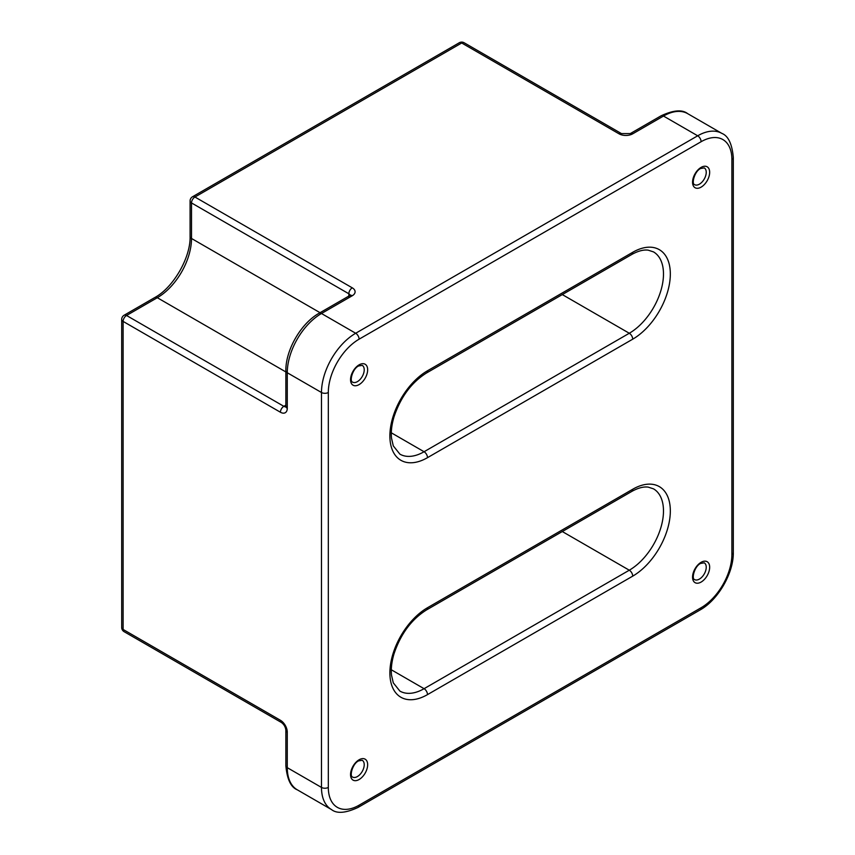 <?xml version="1.0" encoding="UTF-8"?>
<svg xmlns="http://www.w3.org/2000/svg" width="855" height="855" viewBox="0 0 855 855"><rect width="100%" height="100%" fill="white"/><g stroke="black" fill="none" stroke-linecap="round" stroke-linejoin="round"><path stroke-width="1.28" d="M359.1 779.525A12.088 6.979 -60 0 1 350.55 774.587A12.088 6.979 -60 0 1 359.1 759.774A12.088 6.979 -60 0 1 367.65 764.712A12.088 6.979 -60 0 1 359.1 779.525M352.549 777.045A9.672 5.59 120 0 0 357.39 776.564A9.672 5.59 120 0 0 363.706 768.036A9.672 5.59 120 0 0 362.221 760.287L358.598 760.886C352.559 763.579 349.268 776.297 352.549 777.045M359.1 384.6A12.088 6.979 -60 0 1 350.55 379.663A12.088 6.979 -60 0 1 359.1 364.85A12.088 6.979 -60 0 1 367.65 369.788A12.088 6.979 -60 0 1 359.1 384.6M352.549 382.11A9.672 5.59 120 0 0 357.39 381.64A9.672 5.59 120 0 0 363.706 373.111A9.672 5.59 120 0 0 362.221 365.363L358.598 365.961C352.559 368.655 349.268 381.362 352.549 382.11M701.111 582.063A12.088 6.979 -60 0 1 692.561 577.125A12.088 6.979 -60 0 1 701.111 562.312A12.088 6.979 -60 0 1 709.661 567.25A12.088 6.979 -60 0 1 701.111 582.063M694.57 579.583A9.672 5.59 120 0 0 699.401 579.102A9.672 5.59 120 0 0 705.717 570.574A9.672 5.59 120 0 0 704.242 562.825L700.608 563.424C694.581 566.117 691.278 578.835 694.57 579.583M701.111 187.138A12.088 6.979 -60 0 1 692.561 182.201A12.088 6.979 -60 0 1 701.111 167.388A12.088 6.979 -60 0 1 709.661 172.325A12.088 6.979 -60 0 1 701.111 187.138M694.57 184.659A9.672 5.59 120 0 0 699.401 184.178A9.672 5.59 120 0 0 705.717 175.649A9.672 5.59 120 0 0 704.242 167.901L700.608 168.499C694.581 171.192 691.278 183.9 694.57 184.659M328.32 392.498L328.32 787.423A43.53 25.137 120 0 0 359.1 805.196L701.111 607.734A43.53 25.137 120 0 0 731.891 554.414L731.891 159.49A43.53 25.137 120 0 0 701.111 141.716L359.1 339.179A43.53 25.137 120 0 0 328.32 392.498A4.841 2.789 0 0 1 321.48 392.498A48.372 27.926 -60 0 1 355.68 333.258L321.48 313.507L352.26 295.745A9.672 5.59 0 0 0 352.26 287.836L194.929 197.013A4.841 2.789 -120 0 0 192.514 196.768A4.841 4.841 0 0 0 190.088 200.957L190.088 236.504C190.718 257.462 173.351 287.547 154.894 297.476L124.103 315.249A4.841 4.841 0 0 0 121.688 319.439L121.688 627.474A4.841 4.841 0 0 0 124.103 631.663A4.841 2.789 -60 0 1 123.109 629.451L280.429 720.284A9.672 5.59 -120 0 1 287.269 732.137L287.269 767.672L321.48 787.423L321.48 392.498L287.269 372.748L287.269 408.295A4.841 2.789 180 0 1 285.859 406.317L285.762 407.044L286.275 406.563M359.1 339.179A4.841 2.789 60 0 0 355.68 333.258L697.691 135.795L663.491 116.045L632.711 133.818A4.841 2.789 -120 0 0 630.295 133.583L621.446 133.583L464.115 42.75A4.841 4.841 0 0 0 459.285 42.75L192.514 196.768M348.84 297.711L348.84 293.767L191.509 202.934A4.841 2.789 -60 0 1 194.929 197.013L461.7 42.985L619.031 133.818A9.672 5.59 0 0 0 632.711 133.818M121.688 627.474A4.841 2.789 180 0 0 123.109 629.451L123.109 321.405L280.429 412.238A9.672 5.59 -120 0 0 287.269 408.295M427.5 370.771L632.711 252.3A53.202 30.716 -60 0 1 670.331 274.017A53.202 30.716 -60 0 1 632.711 339.179L427.5 457.66A53.202 30.716 -60 0 1 389.88 435.943A53.202 30.716 -60 0 1 427.5 370.771A4.841 2.789 60 0 1 426.495 372.994C411.469 382.442 400.642 397.083 394.005 416.898C391.708 424.721 390.863 431.786 391.494 438.102L393.289 445.893L399.894 454.133A48.372 27.926 120 0 0 424.08 451.739L629.291 333.258A48.372 27.926 120 0 0 660.883 290.636A48.372 27.926 120 0 0 653.477 251.883L648.143 250.152C643.494 249.542 638.012 250.996 631.706 254.512A4.841 2.789 60 0 0 632.711 252.3M427.5 607.734L632.711 489.252A53.202 30.716 -60 0 1 670.331 510.98A53.202 30.716 -60 0 1 632.711 576.142L427.5 694.613A53.202 30.716 -60 0 1 389.88 672.896A53.202 30.716 -60 0 1 427.5 607.734A4.841 2.789 60 0 1 426.495 609.946C411.469 619.405 400.642 634.036 394.005 653.851C391.708 661.674 390.863 668.749 391.494 675.065L393.289 682.846L399.894 691.086A48.372 27.926 120 0 0 424.08 688.692L629.291 570.21A48.372 27.926 120 0 0 660.883 527.588A48.372 27.926 120 0 0 653.477 488.836L648.143 487.104C643.494 486.506 638.012 487.959 631.706 491.465A4.841 2.789 60 0 0 632.711 489.252M190.088 200.957A4.841 2.789 180 0 0 191.509 202.934L191.509 238.481L320.059 312.695M285.859 371.936L157.309 297.711L126.529 315.484L283.849 406.317L285.859 405.163M562.301 294.58L629.291 333.258A4.841 2.789 60 0 1 632.711 339.179M391.312 432.812L424.08 451.739A4.841 2.789 60 0 1 427.5 457.66M562.301 531.543L629.291 570.21A4.841 2.789 60 0 1 632.711 576.142M391.312 669.775L424.08 688.692A4.841 2.789 60 0 1 427.5 694.613M287.269 732.137A4.841 2.789 0 0 1 285.859 730.159L285.859 765.706A4.841 2.789 180 0 0 287.269 767.672A48.372 27.926 120 0 0 297.294 789.817L331.494 809.567A48.372 27.926 -60 0 1 321.48 787.423A4.841 2.789 0 0 0 328.32 787.423M190.088 236.504A4.841 2.789 180 0 0 191.509 238.481A48.372 27.926 -60 0 1 157.309 297.711A4.841 2.789 -120 0 0 154.894 297.476M352.26 295.745A4.841 2.789 -120 0 0 349.834 295.499L319.054 313.272A4.841 2.789 -120 0 1 321.48 313.507A48.372 27.926 120 0 0 287.269 372.748A4.841 2.789 180 0 1 285.859 370.771L285.859 406.317M701.111 141.716A4.841 2.789 -120 0 0 697.691 135.795A48.372 27.926 -60 0 1 721.877 133.401L687.677 113.651A48.372 27.926 120 0 0 663.491 116.045A4.841 2.789 60 0 0 661.075 115.81L630.295 133.583M619.031 133.818A4.841 2.789 -60 0 1 621.446 133.583M459.285 42.75A4.841 2.789 -120 0 1 461.7 42.985A4.841 2.789 -60 0 1 464.115 42.75M350.187 295.274A4.841 2.789 0 0 0 348.84 293.767A4.841 2.789 -60 0 1 352.26 287.836M285.837 406.734A4.841 2.789 60 0 1 283.849 406.317A4.841 2.789 -60 0 0 280.429 412.238M121.688 319.439A4.841 2.789 180 0 0 123.109 321.405A4.841 2.789 -60 0 1 126.529 315.484A4.841 2.789 -120 0 0 124.103 315.249M285.859 730.159C285.485 726.974 284.01 724.42 281.434 722.496A4.841 2.789 -60 0 1 280.429 720.284M701.111 607.734A4.841 2.789 60 0 1 700.106 609.946L358.095 807.409A4.841 2.789 -120 0 0 359.1 805.196M731.891 554.414A4.841 2.789 0 0 0 733.312 552.448C733.654 573.085 718.157 599.921 700.106 609.946M731.891 159.49A4.841 2.789 0 0 0 733.312 157.512L733.312 552.448M426.495 372.994L631.706 254.512M426.495 609.946L631.706 491.465M661.075 115.81C673.43 110.081 682.301 109.365 687.677 113.651M349.834 295.499L350.422 295.06L350.251 295.745M319.054 313.272C301.003 323.297 285.517 350.133 285.859 370.771M285.859 765.706C287.077 779.268 290.892 787.305 297.294 789.817M281.434 722.496L124.103 631.663M192.514 671.164L281.519 722.55M358.095 807.409C345.73 813.137 336.87 813.853 331.494 809.567M733.312 157.512C732.083 143.95 728.278 135.913 721.877 133.401"/></g></svg>
